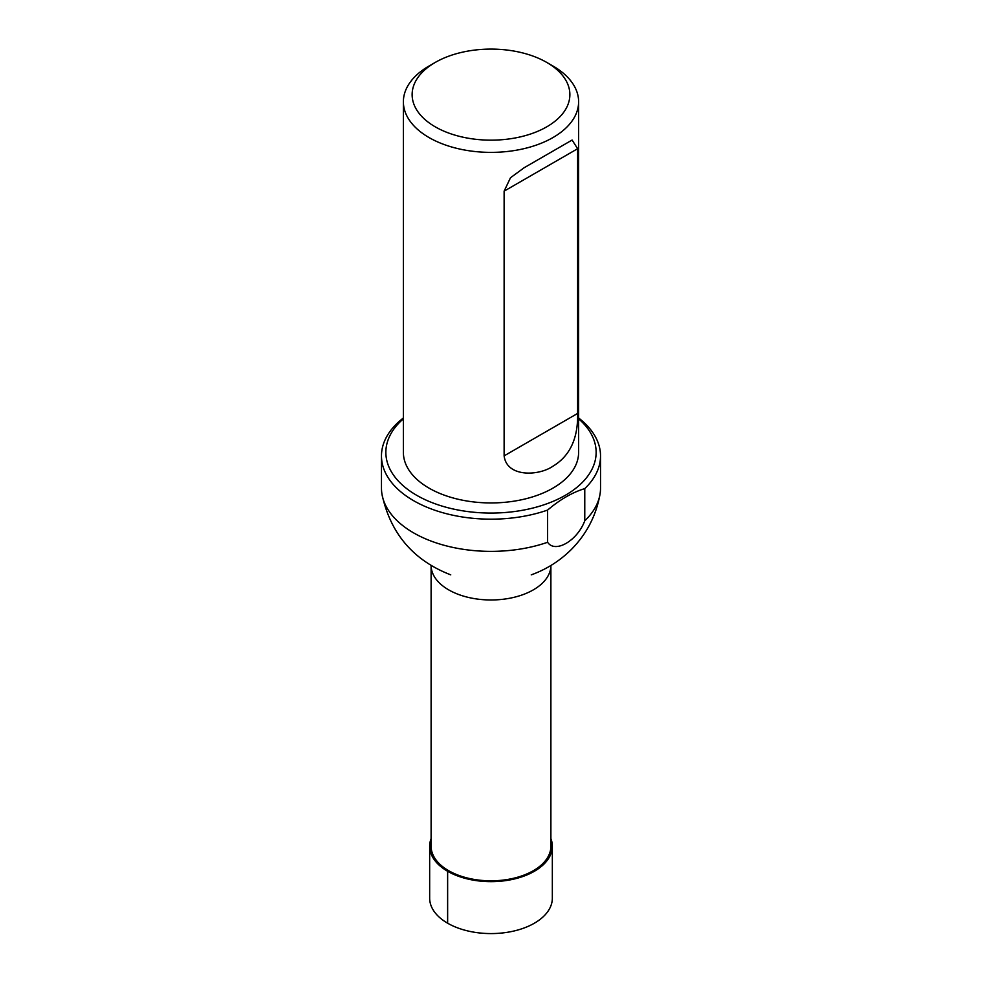 <?xml version="1.0" encoding="UTF-8"?>
<svg xmlns="http://www.w3.org/2000/svg" width="982" height="982" viewBox="0 0 982 982"><rect width="100%" height="100%" fill="white"/><g stroke="black" fill="none" stroke-linecap="round" stroke-linejoin="round"><path stroke-width="1.47" d="M431.11 846.239A59.89 34.579 0 0 0 491 880.817A59.89 34.579 0 0 0 550.89 846.239L550.89 565.485A59.89 34.579 0 0 1 491 599.977A59.89 34.579 0 0 1 431.11 565.485L431.11 846.239M584.769 520.804A109.53 63.241 0 0 0 599.99 494.412A109.53 63.241 0 0 0 600.53 488.128L600.53 455.93A109.53 63.241 180 0 1 584.769 488.606L584.769 520.804C577.293 540.8 555.112 553.652 547.6 542.273L547.6 510.075A109.53 63.241 180 0 1 437.162 511.008A109.53 63.241 180 0 1 381.47 455.93A109.53 63.241 180 0 1 403.381 417.988M381.47 455.93L381.47 488.128A109.53 63.241 0 0 0 382.01 494.412A109.53 63.241 0 0 0 547.6 542.273M578.619 417.988A109.53 63.241 180 0 1 600.53 455.93M403.381 418.798A105.148 60.712 0 0 0 416.65 495.284A105.148 60.712 0 0 0 581.025 483.721A105.148 60.712 0 0 0 578.619 418.798M547.6 510.075C560.059 499.507 572.445 492.35 584.769 488.606M546.765 62.431L552.964 66.015A87.619 50.585 180 0 1 578.619 101.784L578.619 452.358A87.619 50.585 180 0 1 524.535 499.089A87.619 50.585 180 0 1 429.036 488.128A87.619 50.585 180 0 1 403.381 452.358L403.381 101.784A87.619 50.585 180 0 1 429.036 66.015L435.235 62.431A78.867 45.528 0 0 0 435.235 126.825A78.867 45.528 0 0 0 546.765 126.825A78.867 45.528 0 0 0 546.765 62.431A78.867 45.528 0 0 0 435.235 62.431M578.619 101.784A87.619 50.585 180 0 1 524.535 148.528A87.619 50.585 180 0 1 429.036 137.554A87.619 50.585 180 0 1 403.381 101.784M577.637 148.712L577.637 413.422C578.128 438.438 569.904 456.029 552.964 466.192C538.909 476.012 506.773 477.583 504.122 455.869L504.122 191.159L510.493 177.742L524.167 167.726L572.101 140.045L577.637 148.712L504.122 191.159M431.11 838.603A61.338 35.413 0 0 0 429.662 846.239L429.662 898.174A61.338 35.413 0 0 0 447.632 923.203A61.338 35.413 0 0 0 514.47 930.887A61.338 35.413 0 0 0 552.338 898.174L552.338 846.239A61.338 35.413 0 0 0 550.89 838.603M429.662 846.239A61.338 35.413 0 0 0 447.632 871.279A61.338 35.413 0 0 0 514.47 878.951A61.338 35.413 0 0 0 552.338 846.239M448.651 870.69L447.632 871.279L447.632 923.203M504.122 455.869L577.637 413.422M599.99 494.412C596.099 515.771 586.524 534.147 571.279 549.552C559.777 560.931 546.422 569.364 531.237 574.863M382.01 494.412C390.48 533.582 413.397 560.403 450.763 574.863L450.763 574.863"/></g></svg>
